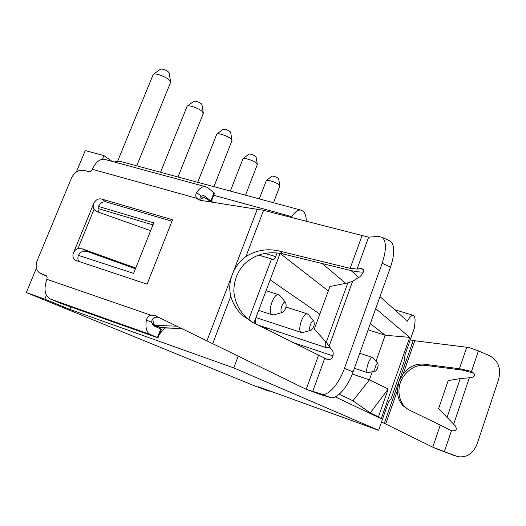 <?xml version="1.0" encoding="UTF-8"?>
<svg xmlns="http://www.w3.org/2000/svg" width="526" height="526" viewBox="0 0 526 526"><rect width="100%" height="100%" fill="white"/><g stroke="black" fill="none" stroke-linecap="round" stroke-linejoin="round"><path stroke-width="0.79" d="M238.166 356.227L233.768 367.917L378.628 430.288L258.424 386.794L269.338 391.272L255.998 386.446L26.3 292.555L44.822 299.149L46.413 295.29M102.406 159.293L103.924 155.604L85.245 150.587L76.375 171.949M36.419 268.181L26.3 292.555M270.16 279.799L319.801 314.167M266.603 329.348L266.794 327.954M372.25 371.856L369.423 379.851L352.302 374.032M388.241 388.97L369.423 379.851L352.926 400.792L370.251 412.903L388.241 388.97L378.477 416.829L370.251 412.903M368.128 329.835L385.216 335.246L376.011 361.237M280.082 253.42L328.303 290.95M370.33 323.661L385.216 335.246L409.708 337.357L381.232 418.722L335.2 396.854M322.313 263.572L345.707 283.317M375.695 308.637L409.708 337.357M277.057 252.973L275.69 256.596C274.848 258.647 273.908 259.693 272.869 259.732L271.554 258.917L248.719 319.46M306.336 221.354C306.211 216.548 305.185 213.175 303.259 211.242L300.609 210.025C297.677 209.92 294.639 212.248 291.496 217.008L290.825 216.403L290.503 217.271M389.996 399.747L390.66 399.977L405.073 358.739L404.698 358.456L404.948 355.024L414.527 327.626L414.232 327.35C415.455 321.327 415.343 317.434 413.896 315.692L413.068 315.291C411.444 315.238 409.563 317.217 407.42 321.228L380.002 296.579M358.758 277.485L351.079 270.574M390.66 399.977L390.266 399.753M378.628 430.288L388.444 402.219L390.174 399.721M253.92 322.997L280.102 253.381M381.232 418.722L378.477 416.829M352.926 400.792L339.316 394.138M255.485 323.779L255.34 319.203M213.72 195.284L290.825 216.403M70.819 306.914L69.807 309.4L233.768 367.917M258.779 255.117L271.554 258.917M112.104 161.397L103.924 155.604M69.807 309.4L44.822 299.149M205.396 198.118L203.95 197.506L199.933 199.315M152.921 318.684C152.902 322.208 153.829 324.457 155.696 325.41L161.429 327.862L181.437 328.5M135.734 268.05L82.22 248.818L87.355 251.507C83.259 250.521 80.287 251.809 78.446 255.366L133.617 273.362L153.756 222.86L98.461 206.455C97.691 208.907 97.928 210.893 99.164 212.425M152.954 224.885L97.994 208.513M121.105 161.64L119.192 161.12L114.247 161.982M269.338 391.272L269.509 390.805M63.889 307.92L62.936 307.526M238.883 379.45L238.436 379.266M281.818 312.312C279.24 310.998 283.139 300.53 285.5 302.404L285.552 302.437C286.867 306.033 285.927 309.347 282.725 312.391L281.818 312.312M282.725 312.391L273.888 314.844L272.034 314.706C267.228 312.464 273.415 293.436 278.556 294.659L280.305 296.02M117.679 161.074L153.29 74.324C154.946 72.68 166.058 76.737 169.484 80.235L170.555 81.635L170.542 82.483M153.29 74.324L160.535 69.143C162.804 68.821 165.493 69.807 168.609 72.088L169.194 73.094M310.353 330.256C308.137 329.144 311.708 319.433 313.726 321.057L313.759 321.084C314.844 324.417 313.943 327.494 311.063 330.321L310.353 330.256M311.063 330.321L302.667 332.544L301.214 332.425C297.045 330.512 302.871 312.727 307.289 313.844L308.663 314.91M160.542 172.272L187.144 106.18C188.591 104.654 199.361 108.494 202.411 111.63L203.26 113.458M187.144 106.18L193.884 101.216C196.034 100.933 198.572 101.84 201.497 103.924L201.964 104.74M330.058 347.16L326.376 347.706C325.259 346.864 324.95 344.767 325.456 341.42M197.717 182.292L216.811 134.064C218.073 132.644 228.514 136.3 231.243 139.12L231.94 140.626M216.811 134.064L223.103 129.297C225.148 129.061 227.548 129.902 230.303 131.822L230.69 132.486M359.639 353.603L358.048 358.061M230.362 191.089L243.012 158.661C244.123 157.346 254.249 160.851 256.708 163.402L257.286 164.651M243.012 158.661L248.923 154.098C250.876 153.901 253.151 154.69 255.754 156.459L256.077 157.018M375.196 371.027C373.703 370.317 376.531 362.329 377.872 363.453L377.892 363.466C378.503 366.195 377.727 368.733 375.571 371.067L375.196 371.027M375.571 371.067L367.562 372.71C364.702 371.468 369.594 356.595 372.572 357.463L373.302 358.028M259.252 198.881L266.327 180.536C267.307 179.313 277.136 182.68 279.352 185.001L279.839 186.046M266.327 180.536L271.896 176.164C273.763 176.006 275.933 176.743 278.399 178.386L278.668 178.847M381.541 421.957L432.747 447.166L440.255 425.093L408.275 409.537L403.429 406.085C399.609 402.39 397.597 397.183 397.413 390.47L398.859 381.626L403.245 373.749L414.758 340.756L410.234 339.914M414.758 340.756L468.936 347.528L478.43 350.888L489.831 355.813C498.326 360.685 501.252 368.575 498.602 379.476L477.095 444.01C473.196 453.543 466.845 457.778 458.034 456.713L444.358 451.683L451.466 430.662L440.255 425.093M403.245 373.749C409.195 366.556 416.105 363.367 423.963 364.196L459.422 368.726L471.506 371.376L473.689 373.158L462.854 370.166L425.442 365.36C419.288 364.63 413.502 366.615 408.091 371.31C404.606 374.354 402.028 378.115 400.345 382.586C398.866 387.169 398.563 391.673 399.451 396.104C400.391 400.654 402.252 404.284 405.04 406.999L408.137 409.471M432.747 447.166L444.358 451.683M453.945 455.417L434.752 448.152M447.008 417.499L460.224 378.569L448.185 380.581L438.631 408.577L455.22 425.81C457.396 429.696 456.147 431.313 451.466 430.662M460.224 378.569L471.342 377.635C474.419 376.563 475.202 375.071 473.689 373.158M46.761 276.268L45.341 275.657M158.385 317.178L155.301 317.244C152.842 318.112 151.646 319.841 151.705 322.431L153.599 325.745L161.364 329.269M171.976 221.216L106.16 201.931C102.84 201.366 100.275 202.872 98.461 206.455M78.446 255.366C77.539 257.799 77.71 259.916 78.966 261.711M87.355 251.507L135.438 268.786M150.646 230.664L97.363 211.787L95.278 210.617L94.062 209.276C93.003 207.796 92.878 205.883 93.7 203.542C95.535 199.933 98.125 198.414 101.465 198.973L172.554 219.75L147.056 284.145L74.883 260.114C72.864 258.338 72.397 255.919 73.482 252.842C74.574 250.521 76.06 249.12 77.933 248.647L82.22 248.818M105.904 159.72L104.227 159.266C99.421 159.089 95.443 162.422 92.287 169.28C91.379 171.055 90.104 171.818 88.467 171.561L84.18 170.358C78.762 169.517 74.547 172.035 71.536 177.919L37.129 260.705C35.249 266.031 36.09 270.134 39.654 273.02L46.314 275.736L47.11 277.156L46.873 279.306C43.592 289.037 44.697 295.586 50.187 298.952L150.18 334.451C146.471 332.432 145.209 327.626 146.386 320.038C147.102 317.434 148.556 315.797 150.758 315.14L154.815 315.422L306.171 389.299L321.077 394.77L330.229 397.446L321.669 394.158C327.869 396.42 338.954 384.125 344.431 368.41L382.146 263.263C386.393 250.35 386.492 241.756 382.428 237.476L378.628 236.345L368.634 237.18L263.572 210.321L200.044 200.261L196.724 198.289C195.494 196.586 195.455 194.659 196.606 192.516C199.407 188.413 202.273 186.441 205.219 186.612L207.757 187.664L214.47 193.377M61.516 303.607L50.187 298.952M212.063 202.102L211.925 199.887M158.622 326.916L157.517 327.488M159.431 334.227L164.862 327.974M210.919 201.675L211.307 201.471L210.841 200.899L214.049 192.687M200.182 200.281C199.637 198.46 200.011 197.072 201.307 196.139L203.352 195.514L204.496 195.981L210.841 200.899M154.026 336.482L158.024 337.817L150.18 334.451M362.026 235.72L350.158 268.345L357.069 269.082L361.211 268.306L363.164 269.404C364.209 270.989 363.104 273.454 359.863 276.801L352.663 281.226L347.824 282.883L326.251 342.295L332.958 351.519C333.839 356.503 332.215 359.271 328.092 359.837L252.756 322.412L242.92 315.718C237.134 310.616 233.09 304.127 230.782 296.256C229.02 288.82 229.553 281.509 232.393 274.309C235.122 266.978 239.632 261.06 245.931 256.55C256.353 250.06 267.57 248.246 279.589 251.106L283.343 254.045C268.201 250.593 255.044 254.078 243.867 264.512L239.475 270.279L236.299 276.821L234.333 283.764L233.8 290.917C234.8 302.134 239.225 311.182 247.075 318.052L252.98 322.523M363.144 272.1C359.613 272.152 355.024 271.515 349.376 270.18L283.343 254.045M350.158 268.345L279.589 251.106M347.824 282.883L329.914 286.538L314.324 329.144L326.251 342.295M388.267 240.185L390.627 241.283C394.783 245.596 394.75 254.19 390.542 267.063L353.11 371.875C347.686 387.537 336.541 399.747 330.229 397.446M321.669 394.158L306.171 389.299L318.513 355.366M275.69 256.596L265.071 253.46M176.69 326.166L155.696 325.41L152.159 324.174M181.22 328.395L160.66 327.632L152.487 324.772M384.302 423.312L413.219 340.506M425.442 365.36L423.963 364.196M385.709 424.002L397.413 390.47M459.422 368.726L466.746 347.199M471.506 371.376L478.43 350.888M453.629 424.265L469.383 377.668M452.866 455.062L456.127 456.147M472.769 372.763L471.164 371.257M106.16 201.931L101.465 198.973M150.758 315.14L46.873 279.306M196.724 198.289L92.287 169.28M257.372 209.032L206.876 340.999M73.482 252.842L93.7 203.542M77.933 248.647L94.062 209.276M157.964 327.691L158.175 327.152M201.307 196.139L196.606 192.516M202.819 195.521L204.496 195.981M46.531 276.189L41.33 273.855M45.591 275.315L45.953 275.479M157.432 337.534L160.792 328.947M146.386 320.038L151.705 322.431M230.782 296.256L212.642 343.813M263.572 210.321L245.931 256.55M361.211 268.306L363.348 270.305M352.663 281.226L329.223 345.904M368.634 237.18L357.069 269.082M324.706 358.357L312.674 391.548M382.146 263.263L390.542 267.063M353.11 371.875L344.431 368.41M60.884 303.384L155.913 337.146M272.869 259.732L272.54 259.634M211.426 202.004L204.732 197.697M413.068 315.291L394.559 309.669M119.192 161.12L300.609 210.025M200.748 196.619L203.95 197.506M285.552 302.437L279.503 295.04M272.12 314.758L258.654 310.393M278.556 294.659L266.051 290.733M136.734 165.848L170.634 82.247M169.148 72.798L170.555 81.635M313.759 321.084L308.032 314.147M301.28 332.465L255.952 317.586M307.289 313.844L286.026 307.072M177.992 176.973L203.345 113.254M201.925 104.496L203.273 112.755M326.429 347.732L258.003 325.042M315.791 325.14L314.239 324.641M213.931 186.658L232.012 140.455M230.658 132.289L231.946 140.041M332.905 355.872L292.693 342.426M245.517 195.172L257.339 164.506M256.044 156.847L257.286 164.158M377.892 363.466L372.967 357.627M367.602 372.73L354.399 368.279M329.427 359.869L324.049 358.055M372.572 357.463L359.764 353.248M273.5 202.72L279.885 185.921M278.642 178.708L279.845 185.632M403.429 406.085L405.04 406.993M97.04 211.662L95.291 210.61M76.362 260.857L74.883 260.114M211.307 201.471L214.509 193.279M198.67 199.86L196.902 198.519M104.227 159.266L205.219 186.612M158.024 337.817L161.377 329.25M247.075 318.052L242.92 315.712M382.428 237.476L390.627 241.283"/></g></svg>
